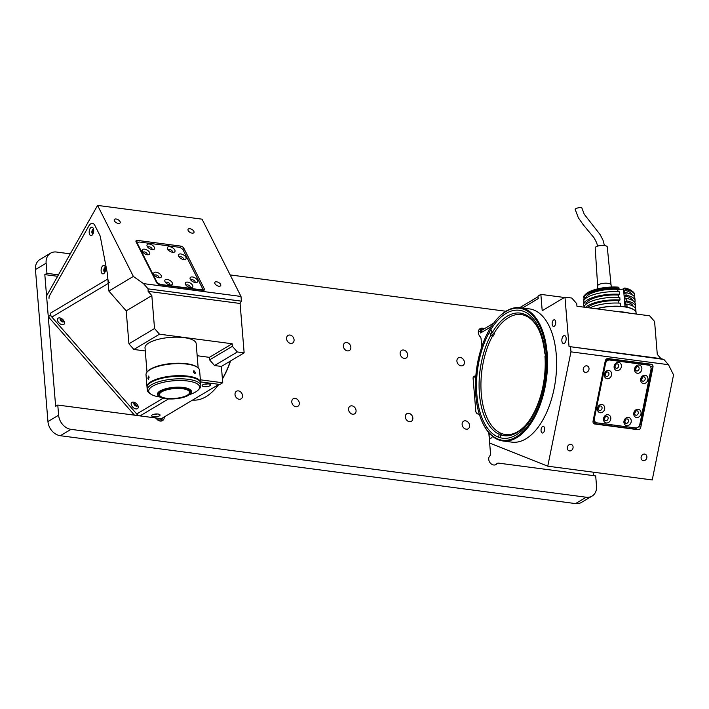 <?xml version="1.0" encoding="UTF-8"?>
<svg xmlns="http://www.w3.org/2000/svg" width="709" height="709" viewBox="0 0 709 709"><rect width="100%" height="100%" fill="white"/><g stroke="black" fill="none" stroke-linecap="round" stroke-linejoin="round"><path stroke-width="1.06" d="M644.658 454.088A3.359 2.836 111.7 0 0 641.237 456.649A3.359 2.836 111.7 0 0 642.753 460.487A3.359 2.836 111.7 0 0 643.329 460.637A3.359 2.836 111.7 0 0 646.75 458.076A3.359 2.836 111.7 0 0 645.234 454.239A3.359 2.836 111.7 0 0 644.658 454.088M570.851 444.366A3.359 2.836 111.7 0 0 567.43 446.918A3.359 2.836 111.7 0 0 568.937 450.756A3.359 2.836 111.7 0 0 569.522 450.906A3.359 2.836 111.7 0 0 572.934 448.354A3.359 2.836 111.7 0 0 571.427 444.516A3.359 2.836 111.7 0 0 570.851 444.366M586.777 365.826A3.359 2.836 111.7 0 0 583.365 368.388A3.359 2.836 111.7 0 0 584.872 372.225A3.359 2.836 111.7 0 0 585.448 372.376A3.359 2.836 111.7 0 0 588.869 369.814A3.359 2.836 111.7 0 0 587.353 365.977A3.359 2.836 111.7 0 0 586.777 365.826M563.69 335.756A4.032 2.109 -82.5 0 0 561.847 340.063A4.032 2.109 -82.5 0 0 563.478 343.555A4.032 2.109 -82.5 0 0 564.32 343.36A4.032 2.109 -82.5 0 0 566.163 339.053A4.032 2.109 -82.5 0 0 564.532 335.561A4.032 2.109 -82.5 0 0 563.69 335.756M553.676 319.945A3.359 1.755 -82.5 0 0 552.134 323.534A3.359 1.755 -82.5 0 0 553.49 326.441A3.359 1.755 -82.5 0 0 554.19 326.282A3.359 1.755 -82.5 0 0 555.732 322.684A3.359 1.755 -82.5 0 0 554.367 319.777A3.359 1.755 -82.5 0 0 553.676 319.945M542.58 426.517A3.359 1.755 -82.5 0 0 541.038 430.106A3.359 1.755 -82.5 0 0 542.394 433.013A3.359 1.755 -82.5 0 0 543.094 432.853A3.359 1.755 -82.5 0 0 544.636 429.264A3.359 1.755 -82.5 0 0 543.28 426.348A3.359 1.755 -82.5 0 0 542.58 426.517M489.502 433.447A3.359 1.755 -82.5 0 0 490.504 438.268A3.359 1.755 -82.5 0 0 491.195 438.1A3.359 1.755 -82.5 0 0 492.445 436.248M502.805 440.945L511.889 442.141A67.204 35.166 -82.5 0 0 525.874 438.844A67.204 35.166 -82.5 0 0 556.574 367.049A67.204 35.166 -82.5 0 0 529.446 308.894L520.362 307.697A67.204 35.166 97.5 0 1 547.49 365.853A67.204 35.166 97.5 0 1 516.79 437.648A67.204 35.166 97.5 0 1 502.805 440.945A67.204 35.166 97.5 0 1 483.246 424.088A67.204 35.166 97.5 0 1 483.104 423.805M496.894 319.156A67.204 35.166 97.5 0 1 497.106 318.908A67.204 35.166 97.5 0 1 506.377 310.994A67.204 35.166 97.5 0 1 520.362 307.697M516.17 436.939A66.531 34.812 -82.5 0 0 546.231 353.25A66.531 34.812 -82.5 0 0 505.863 311.552A66.531 34.812 -82.5 0 0 496.681 319.396A66.531 34.812 -82.5 0 0 482.962 423.512A66.531 34.812 -82.5 0 0 516.17 436.939M476.865 394.603A64.51 33.757 -82.5 0 0 502.584 438.206A64.51 33.757 -82.5 0 0 545.159 353.888A64.51 33.757 -82.5 0 0 519.44 310.285A64.51 33.757 -82.5 0 0 476.865 394.603M651.225 364.24L608.074 358.559A2.685 2.269 111.7 0 0 605.273 360.881L593.061 421.093A2.685 2.269 111.7 0 0 594.798 424.009L637.949 429.689A2.685 2.269 111.7 0 0 640.75 427.376L652.962 367.165A2.685 2.269 111.7 0 0 651.225 364.24M661.01 358.657L657.287 354.403L654.584 321.478L649.621 315.806L576.949 306.235L576.745 303.7L571.782 298.037L564.967 297.142L569.035 346.533L661.01 358.657L663.863 359.436L668.463 364.692L570.958 351.85L547.765 466.185L652.236 479.949L673.55 374.884L668.463 364.692M564.391 297.488L540.861 294.386L542.208 310.71L564.967 297.142M569.035 346.533L663.863 359.436M570.577 347.153L570.958 351.85M634.847 411.867A1.684 0.877 97.5 0 1 635.184 412.505M522.524 307.981L538.228 298.613L538.016 296.087L540.861 294.386M478.336 331.67L481.305 330.562L481.455 332.468M547.765 466.185L489.653 443.063M491.248 326.627L480.605 332.973L480.392 330.438M478.362 332.973L478.309 332.379M545.327 356.148L544.982 356.352A61.825 32.348 97.5 0 1 525.466 425.373A61.825 32.348 97.5 0 1 517.003 432.614A61.825 32.348 97.5 0 1 500.838 434.936L500.27 437.745M525.892 424.886A60.478 31.648 97.5 0 1 518.04 431.497A60.478 31.648 97.5 0 1 505.384 434.511A60.478 31.648 97.5 0 1 502.238 433.775L500.838 434.936M498.578 437.196L499.163 434.28L501.13 433.19A60.478 31.648 97.5 0 0 502.805 433.855L502.238 433.775M500.563 433.119A60.478 31.648 97.5 0 1 492.471 336.093L490.894 335.056L489.547 332.406M490.956 329.907L492.294 332.556L494.448 333.655A60.478 31.648 97.5 0 0 493.039 336.163L492.471 336.093M493.881 333.584A60.478 31.648 97.5 0 1 508.53 317.588A60.478 31.648 97.5 0 1 521.186 314.583A60.478 31.648 97.5 0 1 538.503 329.189M500.217 437.728L501.13 433.19M499.163 434.28A61.825 32.348 97.5 0 1 490.894 335.056M493.039 336.163L491.248 332.636M545.15 353.764L545.079 352.976M492.294 332.556A61.825 32.348 97.5 0 1 538.22 328.613A61.825 32.348 97.5 0 1 544.725 353.188M538.069 296.716L519.768 307.626M493.588 323.242L481.305 330.562M626.747 425.639A4.236 3.58 111.7 0 0 631.161 421.988A4.236 3.58 111.7 0 0 628.422 417.397A4.236 3.58 111.7 0 0 624.009 421.049A4.236 3.58 111.7 0 0 626.747 425.639M626.162 423.353A2.287 1.932 111.7 0 0 627.066 418.904A2.287 1.932 111.7 0 0 626.162 423.353M624.647 421.651A2.287 1.932 111.7 0 0 625.542 419.4M636.558 417.521A4.236 3.58 111.7 0 0 640.971 413.87A4.236 3.58 111.7 0 0 638.233 409.279A4.236 3.58 111.7 0 0 633.819 412.93A4.236 3.58 111.7 0 0 636.558 417.521M635.973 415.244A2.287 1.932 111.7 0 0 636.877 410.795A2.287 1.932 111.7 0 0 635.973 415.244M634.458 413.542A2.287 1.932 111.7 0 0 635.353 411.282M606.31 422.945A4.236 3.58 111.7 0 0 610.724 419.294A4.236 3.58 111.7 0 0 607.985 414.703A4.236 3.58 111.7 0 0 603.572 418.354A4.236 3.58 111.7 0 0 606.31 422.945M605.725 420.667A2.287 1.932 111.7 0 0 606.629 416.21A2.287 1.932 111.7 0 0 605.725 420.667M604.21 418.957A2.287 1.932 111.7 0 0 605.105 416.706M600.222 412.735A4.236 3.58 111.7 0 0 604.635 409.084A4.236 3.58 111.7 0 0 601.897 404.493A4.236 3.58 111.7 0 0 597.483 408.145A4.236 3.58 111.7 0 0 600.222 412.735M599.637 410.458A2.287 1.932 111.7 0 0 600.541 406A2.287 1.932 111.7 0 0 599.637 410.458M598.121 408.747A2.287 1.932 111.7 0 0 599.016 406.496M607.126 378.703A4.236 3.58 111.7 0 0 611.539 375.052A4.236 3.58 111.7 0 0 608.801 370.461A4.236 3.58 111.7 0 0 604.387 374.113A4.236 3.58 111.7 0 0 607.126 378.703M606.541 376.426A2.287 1.932 111.7 0 0 607.445 371.968A2.287 1.932 111.7 0 0 606.541 376.426M605.025 374.715A2.287 1.932 111.7 0 0 605.92 372.464M616.927 370.585A4.236 3.58 111.7 0 0 621.341 366.934A4.236 3.58 111.7 0 0 618.602 362.343A4.236 3.58 111.7 0 0 614.189 365.995A4.236 3.58 111.7 0 0 616.927 370.585M616.351 368.308A2.287 1.932 111.7 0 0 617.247 363.859A2.287 1.932 111.7 0 0 616.351 368.308M614.827 366.606A2.287 1.932 111.7 0 0 615.731 364.346M637.373 373.28A4.236 3.58 111.7 0 0 641.787 369.628A4.236 3.58 111.7 0 0 639.048 365.038A4.236 3.58 111.7 0 0 634.635 368.689A4.236 3.58 111.7 0 0 637.373 373.28M636.788 371.002A2.287 1.932 111.7 0 0 637.692 366.553A2.287 1.932 111.7 0 0 636.788 371.002M635.273 369.292A2.287 1.932 111.7 0 0 636.168 367.04M643.462 383.489A4.236 3.58 111.7 0 0 647.875 379.838A4.236 3.58 111.7 0 0 645.137 375.247A4.236 3.58 111.7 0 0 640.723 378.898A4.236 3.58 111.7 0 0 643.462 383.489M642.877 381.212A2.287 1.932 111.7 0 0 643.781 376.763A2.287 1.932 111.7 0 0 642.877 381.212M641.361 379.501A2.287 1.932 111.7 0 0 642.257 377.25M593.265 420.082L595.498 423.831L593.309 422.963M608.499 358.612L605.176 361.368M639.429 425.604L640.147 425.01L651.562 368.724L650.968 367.723M649.772 365.72L648.691 363.912M595.498 423.831L635.246 429.069L636.647 427.908M639.81 424.469L650.968 369.495A4.032 3.403 111.7 0 0 649.045 365.303A4.032 3.403 111.7 0 0 648.354 365.117L609.749 360.03A4.032 3.403 111.7 0 0 605.539 363.513L594.39 418.487A4.032 3.403 111.7 0 0 596.304 422.679A4.032 3.403 111.7 0 0 596.996 422.865L635.61 427.952A4.032 3.403 111.7 0 0 639.81 424.469M649.045 365.303L648.38 365.038A4.032 3.403 111.7 0 0 647.689 364.851L648.354 365.117M647.689 364.851L609.075 359.764A4.032 3.403 111.7 0 0 604.874 363.247L593.725 418.221A4.032 3.403 111.7 0 0 595.64 422.413L596.304 422.679M609.075 359.764L609.749 360.03M596.57 308.823A25.87 8.419 -4.7 0 1 611.22 306.456A25.87 8.419 -4.7 0 1 636.079 312.846L636.177 314.034M618.62 311.721A25.87 8.419 -4.7 0 1 629.397 313.148M625.941 306.315L625.542 306.554A4.573 1.489 -4.7 0 1 624.78 306.908M583.95 303.097L583.737 300.563A25.87 8.419 -4.7 0 1 610.015 291.762A25.87 8.419 -4.7 0 1 619.329 291.771L619.533 294.297A25.87 8.419 -4.7 0 0 610.219 294.297A25.87 8.419 -4.7 0 0 583.95 303.097L586.387 302.947L586.467 303.895M584.287 307.201L584.207 306.261A25.87 8.419 -4.7 0 1 610.484 297.461A25.87 8.419 -4.7 0 1 619.799 297.47L620.003 299.996A25.87 8.419 -4.7 0 0 610.688 299.996A25.87 8.419 -4.7 0 0 585.545 307.369M589.773 307.928A25.87 8.419 -4.7 0 1 610.945 303.16A25.87 8.419 -4.7 0 1 620.269 303.168L620.526 306.332A25.87 8.419 175.3 0 0 611.211 306.323A25.87 8.419 175.3 0 0 596.251 308.778M584.322 295.573L585.492 294.35A24.531 7.985 -4.7 0 1 609.545 287.136A24.531 7.985 -4.7 0 1 618.195 287.127L619.019 287.969A25.87 8.419 175.3 0 0 609.696 287.96A25.87 8.419 175.3 0 0 584.322 295.573A25.87 8.419 175.3 0 0 583.427 296.761L583.48 297.399A25.87 8.419 -4.7 0 1 609.749 288.598A25.87 8.419 -4.7 0 1 619.063 288.598L619.019 287.969M625.657 289.467A25.87 8.419 -4.7 0 1 634.608 294.988L634.555 294.35A25.87 8.419 175.3 0 0 632.738 291.594A25.87 8.419 175.3 0 0 625.604 288.838L625.657 289.467L624.354 290.238L624.62 293.411L625.914 292.631A25.87 8.419 -4.7 0 1 634.865 298.152L635.078 300.687A25.87 8.419 -4.7 0 1 634.741 302.309M624.354 290.238A23.45 7.639 -4.7 0 1 632.127 294.784M625.914 292.631L626.118 295.166A25.87 8.419 -4.7 0 1 635.078 300.687M626.118 295.166L624.824 295.945A23.45 7.639 -4.7 0 1 632.596 300.483M624.824 295.945L625.081 299.109L626.384 298.338A25.87 8.419 -4.7 0 1 635.335 303.851L635.548 306.385A25.87 8.419 -4.7 0 1 635.211 308.007M626.384 298.338L626.588 300.864A25.87 8.419 -4.7 0 1 635.548 306.385M626.588 300.864L625.294 301.644A23.45 7.639 -4.7 0 1 633.066 306.191M625.294 301.644L625.551 304.808L626.853 304.037A25.87 8.419 -4.7 0 1 635.805 309.549L636.062 312.722A25.87 8.419 175.3 0 0 627.111 307.201L626.96 307.289M626.853 304.037L627.111 307.201M599.911 307.99A23.45 7.639 -4.7 0 1 599.468 307.963M585.9 302.973L583.454 303.124L583.667 305.659A25.87 8.419 -4.7 0 0 584.243 306.66M584.65 305.597L583.667 305.659M585.971 297.877L584.393 297.975L583.197 299.96A25.87 8.419 -4.7 0 0 583.773 300.962M584.181 299.898L583.197 299.96M617.778 289.485A3.9 1.267 175.3 0 0 623.521 288.749L624.78 287.996A24.531 7.985 -4.7 0 1 631.391 290.584L632.738 291.594M624.204 306.829A3.9 1.267 175.3 0 0 624.975 306.483L625.914 305.925L626.012 307.112M617.964 291.691L617.769 289.378L619.063 288.598M618.425 297.39L618.239 295.077L619.533 294.297M618.895 303.089L618.709 300.776L620.003 299.996M587.646 307.644A23.45 7.639 -4.7 0 1 618.709 300.776M586.387 302.947A23.45 7.639 -4.7 0 1 618.239 295.077M583.48 297.399L585.918 297.248L585.997 298.197M585.918 297.248A23.45 7.639 -4.7 0 1 617.769 289.378M625.604 288.838L624.78 287.996M634.608 294.988A25.87 8.419 -4.7 0 1 634.271 296.61M604.44 245.527L603.049 240.271L600.231 234.741L584.243 214.251L581.921 208.091A3.43 0.957 168.8 0 0 579.129 207.684A3.43 0.957 168.8 0 0 575.442 208.942A3.43 0.957 168.8 0 0 575.194 209.412L578.34 217.769L583.277 224.806L593.991 237.728L596.588 242.558L597.625 246.112M611.38 287.048L611.043 284.832A6.718 2.189 -4.7 0 0 605.477 283.183A6.718 2.189 -4.7 0 0 598.139 285.053A6.718 2.189 -4.7 0 0 597.652 285.931A6.718 2.189 -4.7 0 1 597.652 285.931L595.197 247.911A6.044 1.967 -4.7 0 1 595.64 247.095A6.044 1.967 -4.7 0 1 602.287 245.411A6.044 1.967 -4.7 0 1 607.259 246.927L611.043 284.85A6.718 2.189 -4.7 0 1 611.052 284.867M118.323 223.424A3.359 1.746 29.4 0 0 120.131 222.865A3.359 1.746 29.4 0 0 119.263 220.57A3.359 1.746 29.4 0 0 116.09 219.001A3.359 1.746 29.4 0 0 114.282 219.56A3.359 1.746 29.4 0 0 115.15 221.846A3.359 1.746 29.4 0 0 118.323 223.424M192.13 233.146A3.359 1.746 29.4 0 0 193.947 232.587A3.359 1.746 29.4 0 0 193.078 230.301A3.359 1.746 29.4 0 0 189.906 228.723A3.359 1.746 29.4 0 0 188.089 229.291A3.359 1.746 29.4 0 0 188.957 231.577A3.359 1.746 29.4 0 0 192.13 233.146M218.886 286.232A3.359 1.746 29.4 0 0 220.694 285.674A3.359 1.746 29.4 0 0 219.825 283.387A3.359 1.746 29.4 0 0 216.653 281.81A3.359 1.746 29.4 0 0 214.845 282.368A3.359 1.746 29.4 0 0 215.713 284.663A3.359 1.746 29.4 0 0 218.886 286.232M61.355 318.456A1.684 1.01 -137.3 0 0 61.346 318.465A1.684 1.01 -137.3 0 0 61.204 318.571A1.684 1.01 -137.3 0 0 61.648 320.353A1.684 1.01 -137.3 0 0 63.535 320.964A1.684 1.01 -137.3 0 0 63.677 320.849A1.684 1.01 -137.3 0 0 63.783 320.69M135.082 402.677A1.684 1.01 -137.3 0 0 135.073 402.685A1.684 1.01 -137.3 0 0 134.932 402.792A1.684 1.01 -137.3 0 0 135.375 404.573A1.684 1.01 -137.3 0 0 137.262 405.185A1.684 1.01 -137.3 0 0 137.404 405.078A1.684 1.01 -137.3 0 0 137.511 404.919M105.614 268.339A1.684 0.877 -82.5 0 0 105.508 268.383A1.684 0.877 -82.5 0 0 104.755 269.943A1.684 0.877 -82.5 0 0 105.189 271.538M93.685 230.053A1.684 0.877 -82.5 0 0 93.588 230.097A1.684 0.877 -82.5 0 0 92.835 231.666A1.684 0.877 -82.5 0 0 93.26 233.252M192.6 400.071A67.204 35.166 -82.5 0 0 205.991 396.703A67.204 35.166 -82.5 0 0 215.261 388.78A67.204 35.166 -82.5 0 0 218.656 384.526M222.396 378.792A67.204 35.166 -82.5 0 0 230.328 361.103M230.585 360.952A66.531 34.812 97.5 0 1 222.413 378.978M218.78 384.455A66.531 34.812 97.5 0 1 215.678 388.302A66.531 34.812 97.5 0 1 215.474 388.541M159.773 284.637L202.925 290.327A2.685 1.391 29.4 0 0 204.378 289.875A2.685 1.391 29.4 0 0 204.307 288.855L183.791 248.159A2.685 1.391 29.4 0 0 180.627 246.085L137.484 240.404A2.685 1.391 29.4 0 0 136.031 240.847A2.685 1.391 29.4 0 0 136.101 241.875L156.609 282.572A2.685 1.391 29.4 0 0 159.773 284.637M232.375 346.302L209.607 359.88L209.403 357.345L232.162 343.768L232.375 346.302L237.329 351.965L244.144 352.86L240.085 303.47L148.11 291.355L148.101 288.864L143.493 283.609L240.998 296.459L202.056 219.17L97.585 205.406L46.572 295.91L48.274 316.675L50.41 315.399L138.166 415.651L162.255 418.824L160.119 420.091L157.451 419.746M209.607 359.88L214.57 365.543L237.329 351.965M214.57 365.543L221.385 366.438L244.144 352.86M240.085 303.47L241.388 301.157L148.101 288.864M241.388 301.157L240.998 296.459M200.372 379.82L222.723 382.763L219.879 384.464L200.541 381.912L218.966 384.34L161.342 418.7L140.045 415.891A5.38 4.236 59.2 0 1 136.713 413.985L163.194 398.201M134.497 415.164L48.274 316.675M50.41 315.399L50.242 313.307A5.38 4.236 59.2 0 0 51.863 317.065L136.713 413.985M49.533 295.671A2.685 1.409 -82.5 0 0 49.01 298.294A2.685 1.409 97.5 0 1 49.533 295.671L88.767 226.074L49.533 295.671M94.829 225.382A8.065 4.219 -82.5 0 0 88.767 226.074A8.065 4.219 97.5 0 1 94.829 225.382L100.022 235.68L94.829 225.382M100.261 236.416A2.685 1.409 -82.5 0 0 100.022 235.68A2.685 1.409 97.5 0 1 100.261 236.416L107.405 273.674L100.261 236.416M97.585 205.406L133.372 276.43L108.858 291.044L107.44 273.887A2.685 1.409 -82.5 0 0 107.405 273.674A2.685 1.409 97.5 0 1 107.467 274.099L107.865 278.947A5.38 4.236 -120.8 0 0 109.487 282.705M162.201 418.186L162.255 418.824M221.385 366.438L222.723 382.763M209.403 357.345L197.173 355.732M133.877 349.466L128.923 343.803L154.535 328.533L159.49 334.196L133.877 349.466L145.265 350.964M159.49 334.196L232.162 343.768M108.858 291.044L126.211 310.87L128.923 343.803M126.211 310.87L151.823 295.6L154.535 328.533M148.11 291.355L151.823 295.6M133.372 276.43L143.493 283.609M93.685 230.044A4.236 2.216 -82.5 0 0 93.225 228.245A4.236 2.216 -82.5 0 0 90.548 227.873A4.236 2.216 -82.5 0 0 89.201 232.72A4.236 2.216 -82.5 0 0 92.356 234.874A4.236 2.216 -82.5 0 0 93.685 230.044M93.597 229.406A2.287 1.196 -82.5 0 0 93.384 229.335A2.287 1.196 -82.5 0 0 91.878 232.322A2.287 1.196 -82.5 0 0 92.79 233.864A2.287 1.196 -82.5 0 0 93.012 233.855M93.047 233.775A2.287 1.196 97.5 0 1 92.507 232.401A2.287 1.196 97.5 0 1 93.615 229.486M105.614 268.33A4.236 2.216 -82.5 0 0 105.154 266.531A4.236 2.216 -82.5 0 0 102.477 266.15A4.236 2.216 -82.5 0 0 101.13 271.006A4.236 2.216 -82.5 0 0 104.285 273.16A4.236 2.216 -82.5 0 0 105.614 268.33M105.526 267.683A2.287 1.196 -82.5 0 0 105.313 267.621A2.287 1.196 -82.5 0 0 103.806 270.608A2.287 1.196 -82.5 0 0 104.719 272.15A2.287 1.196 -82.5 0 0 104.941 272.141M104.976 272.061A2.287 1.196 97.5 0 1 104.436 270.687A2.287 1.196 97.5 0 1 105.544 267.772M58.218 318.137A4.236 2.544 -137.3 0 0 58.741 322.63A4.236 2.544 -137.3 0 0 63.748 324.447A4.236 2.544 -137.3 0 0 64.333 321.789A4.236 2.544 -137.3 0 0 60.221 317.995A4.236 2.544 -137.3 0 0 58.218 318.137M61.054 318.306A2.287 1.374 -137.3 0 0 60.549 318.447A2.287 1.374 -137.3 0 0 60.362 318.598A2.287 1.374 -137.3 0 0 60.965 321.017A2.287 1.374 -137.3 0 0 63.526 321.851A2.287 1.374 -137.3 0 0 63.721 321.7A2.287 1.374 -137.3 0 0 63.961 320.982M63.881 321.443A2.287 1.374 42.7 0 1 61.515 320.725A2.287 1.374 42.7 0 1 60.602 318.421M131.945 402.358A4.236 2.544 -137.3 0 0 132.468 406.851A4.236 2.544 -137.3 0 0 137.475 408.668A4.236 2.544 -137.3 0 0 138.06 406.009A4.236 2.544 -137.3 0 0 133.948 402.216A4.236 2.544 -137.3 0 0 131.945 402.358M134.781 402.526A2.287 1.374 -137.3 0 0 134.276 402.668A2.287 1.374 -137.3 0 0 134.09 402.818A2.287 1.374 -137.3 0 0 134.692 405.238A2.287 1.374 -137.3 0 0 137.254 406.071A2.287 1.374 -137.3 0 0 137.449 405.92A2.287 1.374 -137.3 0 0 137.688 405.202M137.608 405.663A2.287 1.374 42.7 0 1 135.242 404.945A2.287 1.374 42.7 0 1 134.329 402.641M208.597 383.932A4.236 1.383 175.3 0 0 202.349 385.12A4.236 1.383 175.3 0 0 204.112 386.609A4.236 1.383 175.3 0 0 209.058 386.13A4.236 1.383 175.3 0 0 210.272 384.473A4.236 1.383 175.3 0 0 208.597 383.932M204.733 384.11A2.287 0.744 175.3 0 0 204.99 384.154A2.287 0.744 175.3 0 0 207.764 383.861M158.08 414.047A4.236 1.383 175.3 0 0 151.841 415.244A4.236 1.383 175.3 0 0 153.605 416.724A4.236 1.383 175.3 0 0 158.541 416.254A4.236 1.383 175.3 0 0 159.764 414.588A4.236 1.383 175.3 0 0 158.08 414.047M154.225 414.224A2.287 0.744 175.3 0 0 154.482 414.269A2.287 0.744 175.3 0 0 157.247 413.976M144.547 249.178A4.236 2.198 29.4 0 0 142.367 251.482A4.236 2.198 29.4 0 0 147.357 254.753A4.236 2.198 29.4 0 0 148.225 254.779A4.236 2.198 29.4 0 0 149.324 252.076A4.236 2.198 29.4 0 0 144.547 249.178M147.002 254.691A2.287 1.188 29.4 0 0 147.126 254.54A2.287 1.188 29.4 0 0 146.533 252.98A2.287 1.188 29.4 0 0 144.379 251.917A2.287 1.188 29.4 0 0 143.147 252.298A2.287 1.188 29.4 0 0 143.076 252.484M149.377 244.038A4.236 2.198 29.4 0 0 147.197 246.333A4.236 2.198 29.4 0 0 152.187 249.612A4.236 2.198 29.4 0 0 153.055 249.639A4.236 2.198 29.4 0 0 154.145 246.927A4.236 2.198 29.4 0 0 149.377 244.038M151.832 249.55A2.287 1.188 29.4 0 0 151.956 249.391A2.287 1.188 29.4 0 0 151.363 247.84A2.287 1.188 29.4 0 0 149.209 246.767A2.287 1.188 29.4 0 0 147.977 247.149A2.287 1.188 29.4 0 0 147.906 247.335M169.814 246.723A4.236 2.198 29.4 0 0 167.634 249.027A4.236 2.198 29.4 0 0 172.624 252.298A4.236 2.198 29.4 0 0 173.492 252.324A4.236 2.198 29.4 0 0 174.591 249.621A4.236 2.198 29.4 0 0 169.814 246.723M172.269 252.244A2.287 1.188 29.4 0 0 172.393 252.085A2.287 1.188 29.4 0 0 171.808 250.534A2.287 1.188 29.4 0 0 169.646 249.462A2.287 1.188 29.4 0 0 168.414 249.843A2.287 1.188 29.4 0 0 168.343 250.029M180.884 253.964A4.236 2.198 29.4 0 0 178.703 256.268A4.236 2.198 29.4 0 0 183.693 259.538A4.236 2.198 29.4 0 0 184.562 259.565A4.236 2.198 29.4 0 0 185.661 256.862A4.236 2.198 29.4 0 0 180.884 253.964M183.339 259.485A2.287 1.188 29.4 0 0 183.463 259.326A2.287 1.188 29.4 0 0 182.878 257.775A2.287 1.188 29.4 0 0 180.715 256.702A2.287 1.188 29.4 0 0 179.483 257.083A2.287 1.188 29.4 0 0 179.412 257.27M192.485 276.971A4.236 2.198 29.4 0 0 190.304 279.266A4.236 2.198 29.4 0 0 195.294 282.545A4.236 2.198 29.4 0 0 196.163 282.572A4.236 2.198 29.4 0 0 197.253 279.869A4.236 2.198 29.4 0 0 192.485 276.971M194.931 282.483A2.287 1.188 29.4 0 0 195.055 282.333A2.287 1.188 29.4 0 0 194.47 280.773A2.287 1.188 29.4 0 0 192.307 279.701A2.287 1.188 29.4 0 0 191.076 280.09A2.287 1.188 29.4 0 0 191.005 280.277M187.655 282.12A4.236 2.198 29.4 0 0 185.474 284.415A4.236 2.198 29.4 0 0 190.464 287.694A4.236 2.198 29.4 0 0 191.333 287.721A4.236 2.198 29.4 0 0 192.423 285.009A4.236 2.198 29.4 0 0 187.655 282.12M190.109 287.632A2.287 1.188 29.4 0 0 190.234 287.473A2.287 1.188 29.4 0 0 189.64 285.922A2.287 1.188 29.4 0 0 187.486 284.85A2.287 1.188 29.4 0 0 186.245 285.231A2.287 1.188 29.4 0 0 186.183 285.417M167.218 279.426A4.236 2.198 29.4 0 0 165.029 281.721A4.236 2.198 29.4 0 0 170.018 285A4.236 2.198 29.4 0 0 170.896 285.027A4.236 2.198 29.4 0 0 171.986 282.315A4.236 2.198 29.4 0 0 167.218 279.426M169.664 284.938A2.287 1.188 29.4 0 0 169.788 284.788A2.287 1.188 29.4 0 0 169.203 283.228A2.287 1.188 29.4 0 0 167.04 282.155A2.287 1.188 29.4 0 0 165.809 282.536A2.287 1.188 29.4 0 0 165.738 282.723M156.14 272.185A4.236 2.198 29.4 0 0 153.959 274.48A4.236 2.198 29.4 0 0 158.949 277.76A4.236 2.198 29.4 0 0 159.817 277.786A4.236 2.198 29.4 0 0 160.916 275.074A4.236 2.198 29.4 0 0 156.14 272.185M158.594 277.698A2.287 1.188 29.4 0 0 158.719 277.547A2.287 1.188 29.4 0 0 158.134 275.987A2.287 1.188 29.4 0 0 155.971 274.915A2.287 1.188 29.4 0 0 154.739 275.296A2.287 1.188 29.4 0 0 154.668 275.482M138.565 242.159L138.113 242.363M137.732 242.77L136.97 243.586M137.847 244.295L156.574 281.446A4.032 2.092 29.4 0 0 161.315 284.557L199.929 289.644A4.032 2.092 29.4 0 0 202.1 288.962A4.032 2.092 29.4 0 0 201.994 287.437L183.268 250.277A4.032 2.092 29.4 0 0 178.526 247.175L139.912 242.088A4.032 2.092 29.4 0 0 137.741 242.762A4.032 2.092 29.4 0 0 137.847 244.295L137.564 244.782M201.427 290.123A4.032 2.092 29.4 0 0 201.533 289.963L202.1 288.962M137.741 242.762L137.174 243.763A4.032 2.092 29.4 0 0 137.112 243.887M201.719 290.167L202.792 289.024L202.083 287.624M147.011 372.128L145.017 347.862A25.675 8.357 -4.7 0 1 164.089 338.131A25.675 8.357 -4.7 0 1 193.211 340.169A25.675 8.357 -4.7 0 1 196.18 343.652L198.174 367.918M150.503 393.894L149.147 392.875A26.88 8.747 -4.7 0 1 147.268 390.012A26.88 8.747 -4.7 0 1 151.345 384.819A26.88 8.747 -4.7 0 1 181.114 378.819A26.88 8.747 -4.7 0 1 200.842 385.607A26.88 8.747 -4.7 0 1 199.451 388.745L198.29 389.959A25.533 8.313 175.3 0 0 185.058 380.733A25.533 8.313 175.3 0 0 152.586 386.228A25.533 8.313 175.3 0 0 150.503 393.894A25.533 8.313 175.3 0 0 160.03 397.049M200.842 385.607L200.638 383.073A26.88 8.747 175.3 0 0 180.901 376.284A26.88 8.747 175.3 0 0 151.141 382.284A26.88 8.747 175.3 0 0 147.055 387.477L147.268 390.012M189.4 394.638A25.533 8.313 175.3 0 0 195.737 391.917A25.533 8.313 175.3 0 0 198.29 389.959M193.362 371.888L193.903 370.639L195.427 372.597L194.957 373.829L193.362 371.888M147.047 387.158A26.88 8.747 -4.7 0 1 147.002 386.848A26.88 8.747 -4.7 0 1 157.256 378.952A26.88 8.747 -4.7 0 1 185.2 375.859A26.88 8.747 -4.7 0 1 200.585 382.435A26.88 8.747 -4.7 0 1 200.594 382.754M147.002 386.848L146.019 374.813A26.88 8.747 -4.7 0 1 147.41 371.676A26.88 8.747 -4.7 0 1 156.272 366.916A26.88 8.747 -4.7 0 1 197.714 367.537A26.88 8.747 -4.7 0 1 199.592 370.408L200.585 382.435M147.906 378.305L148.589 376.071L149.156 377.197L148.394 379.421L147.906 378.305M147.41 371.676L147.995 371.064A26.206 8.535 -4.7 0 1 156.636 366.429A26.206 8.535 -4.7 0 1 197.04 367.032L197.714 367.537M164.435 390.03A16.396 5.335 -4.7 0 1 183.959 388.443A16.396 5.335 -4.7 0 1 190.021 394.08A16.396 5.335 -4.7 0 1 184.615 396.978A16.396 5.335 -4.7 0 1 159.33 396.597A16.396 5.335 -4.7 0 1 164.435 390.03M159.33 396.597L158.656 396.092A17.069 5.557 -4.7 0 1 157.46 394.275A17.069 5.557 -4.7 0 1 163.974 389.259A17.069 5.557 -4.7 0 1 181.717 387.3A17.069 5.557 -4.7 0 1 191.483 391.474A17.069 5.557 -4.7 0 1 190.597 393.468L190.021 394.08M183.826 396.712A15.119 4.919 -4.7 0 1 168.113 398.449A15.119 4.919 -4.7 0 1 159.454 394.745A15.119 4.919 -4.7 0 1 165.224 390.304A15.119 4.919 -4.7 0 1 180.937 388.567A15.119 4.919 -4.7 0 1 189.595 392.272A15.119 4.919 -4.7 0 1 183.826 396.712M235.016 394.585A4.431 3.492 59.2 0 0 237.24 398.485A4.431 3.492 59.2 0 0 241.033 398.883A4.431 3.492 59.2 0 0 242.505 395.569A4.431 3.492 59.2 0 0 240.28 391.66A4.431 3.492 59.2 0 0 236.487 391.262A4.431 3.492 59.2 0 0 235.016 394.585M291.789 402.065A4.431 3.492 59.2 0 0 294.022 405.965A4.431 3.492 59.2 0 0 297.807 406.363A4.431 3.492 59.2 0 0 299.287 403.049A4.431 3.492 59.2 0 0 297.053 399.14A4.431 3.492 59.2 0 0 293.269 398.742A4.431 3.492 59.2 0 0 291.789 402.065M286.587 338.734A4.431 3.492 59.2 0 0 288.811 342.642A4.431 3.492 59.2 0 0 292.604 343.041A4.431 3.492 59.2 0 0 294.075 339.726A4.431 3.492 59.2 0 0 291.851 335.818A4.431 3.492 59.2 0 0 288.058 335.419A4.431 3.492 59.2 0 0 286.587 338.734M348.571 409.545A4.431 3.492 59.2 0 0 350.795 413.453A4.431 3.492 59.2 0 0 354.589 413.843A4.431 3.492 59.2 0 0 356.06 410.529A4.431 3.492 59.2 0 0 353.835 406.62A4.431 3.492 59.2 0 0 350.042 406.222A4.431 3.492 59.2 0 0 348.571 409.545M343.36 346.214A4.431 3.492 59.2 0 0 345.593 350.122A4.431 3.492 59.2 0 0 349.377 350.521A4.431 3.492 59.2 0 0 350.858 347.206A4.431 3.492 59.2 0 0 348.624 343.298A4.431 3.492 59.2 0 0 344.84 342.899A4.431 3.492 59.2 0 0 343.36 346.214M400.142 353.694A4.431 3.492 59.2 0 0 402.366 357.602A4.431 3.492 59.2 0 0 406.16 358.001A4.431 3.492 59.2 0 0 407.631 354.686A4.431 3.492 59.2 0 0 405.406 350.778A4.431 3.492 59.2 0 0 401.613 350.379A4.431 3.492 59.2 0 0 400.142 353.694M405.344 417.025A4.431 3.492 59.2 0 0 407.578 420.933A4.431 3.492 59.2 0 0 411.362 421.323A4.431 3.492 59.2 0 0 412.842 418.009A4.431 3.492 59.2 0 0 410.608 414.1A4.431 3.492 59.2 0 0 406.824 413.71A4.431 3.492 59.2 0 0 405.344 417.025M456.915 361.173A4.431 3.492 59.2 0 0 459.148 365.082A4.431 3.492 59.2 0 0 462.933 365.481A4.431 3.492 59.2 0 0 464.413 362.166A4.431 3.492 59.2 0 0 462.179 358.258A4.431 3.492 59.2 0 0 458.395 357.859A4.431 3.492 59.2 0 0 456.915 361.173M462.126 424.505A4.431 3.492 59.2 0 0 464.351 428.413A4.431 3.492 59.2 0 0 468.144 428.803A4.431 3.492 59.2 0 0 469.615 425.489A4.431 3.492 59.2 0 0 467.391 421.58A4.431 3.492 59.2 0 0 463.597 421.19A4.431 3.492 59.2 0 0 462.126 424.505M57.624 276.297L44.818 274.613L55.648 406.328L57.784 405.061L154.908 417.849A2.685 2.118 -120.8 0 1 156.662 418.922A5.38 4.236 59.2 0 0 162.529 420.605A5.38 4.236 59.2 0 0 164.337 416.919M161.342 421.04A5.38 4.236 59.2 0 0 162.175 418.868M70.271 253.857L56.436 252.032A13.444 10.582 59.2 0 0 50.596 253.157L39.926 259.521A13.444 10.582 59.2 0 0 35.45 269.571L47.946 421.554A13.444 10.582 59.2 0 0 60.345 435.716L575.54 503.594A13.444 10.582 59.2 0 0 581.38 502.468L592.05 496.105A13.444 10.582 59.2 0 0 596.526 486.055L595.693 475.925L498.569 463.128A2.685 2.118 -120.8 0 0 497.399 463.358A2.685 2.118 -120.8 0 0 496.947 463.748A5.38 4.236 59.2 0 1 496.034 464.546A5.38 4.236 59.2 0 1 489.901 462.49A5.38 4.236 59.2 0 1 489.946 455.754A2.685 2.118 -120.8 0 0 490.548 453.964L488.793 432.65M57.784 405.061L58.617 415.19A13.444 10.582 59.2 0 0 71.015 429.353L586.21 497.231A13.444 10.582 59.2 0 0 592.05 496.105M494.855 464.98A2.685 2.118 -120.8 0 1 495.272 464.625L497.399 463.358M475.819 376.195L475.163 376.107A2.685 2.118 59.2 0 0 473.993 376.328A2.685 2.118 59.2 0 0 473.098 378.34L475.81 411.273A2.685 2.118 59.2 0 0 478.283 414.1L479.311 414.242M475.739 377.223L473.736 376.958A2.685 2.118 59.2 0 0 473.39 376.94M484.22 328.825A5.38 4.236 59.2 0 0 480.117 328.657A5.38 4.236 59.2 0 0 480.153 336.651A2.685 2.118 -120.8 0 1 481.065 338.636L481.739 346.852M482.085 330.093A5.38 4.236 59.2 0 0 479.169 329.499M593.433 475.624L593.141 472.167M505.942 311.26L230.15 274.924M50.596 253.157A13.444 10.582 59.2 0 0 46.12 263.207L46.954 273.337L44.818 274.613M58.439 274.853L46.954 273.337M650.1 366.021L652.962 367.165M638.782 426.588L640.75 427.376M635.61 428.759L637.949 429.689M593.912 423.654L594.798 424.009M604.874 363.247L605.539 363.513M593.725 418.221L594.39 418.487M625.542 306.554L625.586 307.041M623.521 288.749L624.975 306.483M136.358 242.389L137.484 240.404M179.829 247.503L180.627 246.085M182.913 249.71L183.791 248.159M203.465 290.344L204.307 288.855M168.503 398.928L140.045 415.891M108.238 283.449L51.863 317.065M50.242 313.307L107.865 278.947M156.299 281.943L156.574 281.446M60.345 435.716L71.015 429.353M47.946 421.554L58.617 415.19M575.54 503.594L586.21 497.231M494.909 464.971L496.947 463.748M473.736 376.958L475.163 376.107M35.45 269.571L46.12 263.207M482.962 423.512L483.246 424.088M496.681 319.396L497.106 318.908M634.909 411.778L635.353 411.84M597.652 285.931L597.696 288.855M215.678 388.302L215.261 388.78"/></g></svg>
